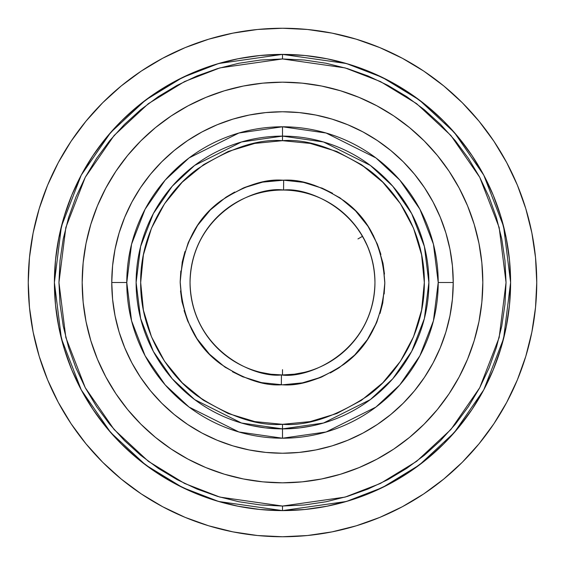 <?xml version="1.0" encoding="UTF-8"?>
<svg xmlns="http://www.w3.org/2000/svg" width="565" height="565" viewBox="0 0 565 565"><rect width="100%" height="100%" fill="white"/><g stroke="black" fill="none" stroke-linecap="round" stroke-linejoin="round"><path stroke-width="0.85" d="M190.045 282.5C191.302 350.406 254.49 378.225 281.448 374.948L281.335 384.807C263.65 385.952 243.388 378.988 220.548 363.931C196.062 346.183 182.601 319.034 180.186 282.493C182.573 245.888 196.154 218.648 220.929 200.787C244.073 185.694 264.597 178.822 282.5 180.186L283.665 180.193L283.552 190.052C256.425 185.892 191.309 213.549 190.045 282.5A92.455 92.455 0 0 1 283.552 190.052L283.665 180.193L262.612 182.135L243.48 187.919L225.838 197.305L210.357 209.947L197.63 225.357L188.138 242.943L182.248 262.04L180.186 281.921L182.022 301.816L187.693 320.984L196.987 338.675L209.537 354.227L224.87 367.045L242.406 376.636L261.468 382.632L282.5 384.814L302.388 382.865L321.52 377.081L339.162 367.695L354.643 355.053L367.37 339.643L376.862 322.057L382.752 302.96L384.814 283.079L382.978 263.184L377.307 244.016L368.013 226.325L355.463 210.773L340.13 197.955L322.594 188.364L303.532 182.368L283.665 180.193C301.35 179.049 321.612 186.012 344.452 201.069C368.938 218.817 382.399 245.966 384.814 282.507C382.427 319.112 368.846 346.352 344.071 364.213C320.927 379.306 300.403 386.178 282.5 384.814L281.335 384.807L281.448 374.948A92.455 92.455 0 0 1 190.045 282.5M252.527 425.784L265.373 427.882L282.5 428.884L282.5 424.322L282.5 428.884L241.509 423.03L194.671 399.61L172.212 378.755L153.334 351.388L140.614 318.533L136.116 282.5L140.614 246.467L153.334 213.612L172.212 186.245L194.671 165.39L241.509 141.97L282.5 136.116L282.5 140.678C257.852 138.785 229.482 148.235 197.404 169.041C166.95 190.801 140.113 234.355 140.678 282.5C140.113 330.645 166.95 374.2 197.404 395.959C229.482 416.765 257.852 426.215 282.5 424.322C307.148 426.215 335.518 416.765 367.596 395.959C398.05 374.2 424.887 330.645 424.322 282.5C424.887 234.355 398.05 190.801 367.596 169.041C335.518 148.235 307.148 138.785 282.5 140.678L282.5 136.116A146.384 146.384 0 0 1 428.884 282.5A146.384 146.384 0 0 1 282.5 428.884L282.5 438.214L238.903 431.985L189.07 407.075L165.178 384.885L145.106 355.781L131.574 320.828L126.786 282.5L131.574 244.172L145.106 209.22L165.178 180.115L189.07 157.925L238.903 133.015L282.5 126.786L282.5 136.116L282.5 126.786A155.714 155.714 0 0 1 438.214 282.5L453.236 282.5A170.736 170.736 0 0 1 282.5 453.236A170.736 170.736 0 0 1 111.764 282.5L126.786 282.5A155.714 155.714 0 0 1 282.5 126.786L326.097 133.015L375.93 157.925L399.822 180.115L419.894 209.22L433.426 244.172L438.214 282.5A155.714 155.714 0 0 1 282.5 438.214A155.714 155.714 0 0 1 126.786 282.5L111.764 282.5A170.736 170.736 0 0 1 282.5 111.764A170.736 170.736 0 0 1 453.236 282.5L452.41 265.762L449.952 249.193L445.884 232.935L440.234 217.165L433.073 202.016L424.456 187.644L414.477 174.19L403.226 161.774L390.811 150.523L377.356 140.544L362.984 131.928L347.835 124.766L332.065 119.116L315.807 115.048L299.238 112.59L282.5 111.764L265.762 112.59L249.193 115.048L232.935 119.116L217.165 124.766L202.016 131.928L187.644 140.544L174.19 150.523L161.774 161.774L150.523 174.19L140.544 187.644L131.928 202.016L124.766 217.165L119.116 232.935L115.048 249.193L112.59 265.762L111.764 282.5L112.59 299.238L115.048 315.807L119.116 332.065L124.766 347.835L131.928 362.984L140.544 377.356L150.523 390.811L161.774 403.226L174.19 414.477L187.644 424.456L202.016 433.073L217.165 440.234L232.935 445.884L249.193 449.952L265.762 452.41L282.5 453.236L299.238 452.41L315.807 449.952L332.065 445.884L347.835 440.234L362.984 433.073L377.356 424.456L390.811 414.477L403.226 403.226L414.477 390.811L424.456 377.356L433.073 362.984L440.234 347.835L445.884 332.065L449.952 315.807L452.41 299.238L453.236 282.5L438.214 282.5L433.426 320.828L419.894 355.781L399.822 384.885L375.93 407.075L326.097 431.985L282.5 438.214L282.5 428.884L281.179 428.877M282.5 506.042L282.5 510.605L218.634 501.48L182.544 487.539L145.636 464.981L110.641 432.486L81.233 389.843L61.416 338.647L54.395 282.5L61.416 226.353L81.233 175.157L110.641 132.514L145.636 100.019L182.544 77.462L218.634 63.52L282.5 54.395L282.5 58.958L219.905 67.899L184.543 81.565L148.376 103.663L114.081 135.515L85.258 177.304L65.837 227.476L58.958 282.5L65.837 337.524L85.258 387.696L114.081 429.485L148.376 461.337L184.543 483.435L219.905 497.101L282.5 506.042L260.592 504.969L238.889 501.748L217.61 496.416L196.952 489.029L177.12 479.65L158.306 468.371L140.685 455.298L124.434 440.566L109.702 424.315L96.629 406.694L85.35 387.88L75.971 368.048L68.584 347.39L63.252 326.111L60.031 304.408L58.958 282.5L60.031 260.592L63.252 238.889L68.584 217.61L75.971 196.952L85.35 177.12L96.629 158.306L109.702 140.685L124.434 124.434L140.685 109.702L158.306 96.629L177.12 85.35L196.952 75.971L217.61 68.584L238.889 63.252L260.592 60.031L282.5 58.958L304.408 60.031L326.111 63.252L347.39 68.584L368.048 75.971L387.88 85.35L406.694 96.629L424.315 109.702L440.566 124.434L455.298 140.685L468.371 158.306L479.65 177.12L489.029 196.952L496.416 217.61L501.748 238.889L504.969 260.592L506.042 282.5L504.969 304.408L501.748 326.111L496.416 347.39L489.029 368.048L479.65 387.88L468.371 406.694L455.298 424.315L440.566 440.566L424.315 455.298L406.694 468.371L387.88 479.65L368.048 489.029L347.39 496.416L326.111 501.748L304.408 504.969L282.5 506.042L345.095 497.101L380.457 483.435L416.624 461.337L450.919 429.485L479.742 387.696L499.163 337.524L506.042 282.5L499.163 227.476L479.742 177.304L450.919 135.515L416.624 103.663L380.457 81.565L345.095 67.899L282.5 58.958L282.5 54.395A228.105 228.105 0 0 1 510.605 282.5L503.584 338.647L483.767 389.843L454.359 432.486L419.364 464.981L382.456 487.539L346.366 501.48L282.5 510.605L282.5 506.042M374.955 282.5A92.455 92.455 0 0 1 281.448 374.948C308.575 379.108 373.691 351.451 374.955 282.5C373.698 214.594 310.51 186.775 283.552 190.052A92.455 92.455 0 0 1 374.955 282.5M293.899 374.249L294.301 374.2M304.302 372.349L294.365 374.192L282.5 374.955L288.595 374.75M276.454 374.757L282.5 374.955L271.144 374.256M270.642 374.192L260.755 372.363M28.25 282.5A254.25 254.25 0 0 1 282.5 28.25A254.25 254.25 0 0 1 536.75 282.5L535.528 307.424L531.863 332.1L525.803 356.303L517.399 379.8L506.727 402.351L493.902 423.757L479.035 443.793L462.283 462.283L443.793 479.035L423.757 493.902L402.351 506.727L379.8 517.399L356.303 525.803L332.1 531.863L307.424 535.528L282.5 536.75L257.576 535.528L232.9 531.863L208.697 525.803L185.2 517.399L162.649 506.727L141.243 493.902L121.207 479.035L102.717 462.283L85.965 443.793L71.098 423.757L58.273 402.351L47.601 379.8L39.197 356.303L33.137 332.1L29.472 307.424L28.25 282.5L29.472 257.576L33.137 232.9L39.197 208.697L47.601 185.2L58.273 162.649L71.098 141.243L85.965 121.207L102.717 102.717L121.207 85.965L141.243 71.098L162.649 58.273L185.2 47.601L208.697 39.197L232.9 33.137L257.576 29.472L282.5 28.25L307.424 29.472L332.1 33.137L356.303 39.197L379.8 47.601L402.351 58.273L423.757 71.098L443.793 85.965L462.283 102.717L479.035 121.207L493.902 141.243L506.727 162.649L517.399 185.2L525.803 208.697L531.863 232.9L535.528 257.576L536.75 282.5A254.25 254.25 0 0 1 282.5 536.75A254.25 254.25 0 0 1 28.25 282.5M349.396 218.683L355.971 226.381L362.568 236.276L367.836 246.926L371.191 256.397M54.395 282.5A228.105 228.105 0 0 1 282.5 54.395L346.366 63.52L382.456 77.462L419.364 100.019L454.359 132.514L483.767 175.157L503.584 226.353L510.605 282.5A228.105 228.105 0 0 1 282.5 510.605A228.105 228.105 0 0 1 54.395 282.5L55.497 304.86L58.781 327.001L64.219 348.718L71.762 369.793L81.332 390.027L92.837 409.23L106.171 427.211L121.207 443.793L137.789 458.829L155.77 472.163L174.973 483.668L195.208 493.238L216.282 500.781L237.999 506.219L260.14 509.503L282.5 510.605L304.86 509.503L327.001 506.219L348.718 500.781L369.793 493.238L390.027 483.668L409.23 472.163L427.211 458.829L443.793 443.793L458.829 427.211L472.163 409.23L483.668 390.027L493.238 369.793L500.781 348.718L506.219 327.001L509.503 304.86L510.605 282.5L509.503 260.14L506.219 237.999L500.781 216.282L493.238 195.208L483.668 174.973L472.163 155.77L458.829 137.789L443.793 121.207L427.211 106.171L409.23 92.837L390.027 81.332L369.793 71.762L348.718 64.219L327.001 58.781L304.86 55.497L282.5 54.395L260.14 55.497L237.999 58.781L216.282 64.219L195.208 71.762L174.973 81.332L155.77 92.837L137.789 106.171L121.207 121.207L106.171 137.789L92.837 155.77L81.332 174.973L71.762 195.208L64.219 216.282L58.781 237.999L55.497 260.14L54.395 282.5M288.524 428.764L282.5 428.884A146.384 146.384 0 0 1 136.116 282.5A146.384 146.384 0 0 1 282.5 136.116L323.491 141.97L370.329 165.39L392.788 186.245L411.666 213.612L424.386 246.467L428.884 282.5L424.386 318.533L411.666 351.388L392.788 378.755L370.329 399.61L323.491 423.03L282.5 428.884L288.659 428.757M409.222 209.22L399.836 194.967L391.926 185.263M412.189 214.608L416.97 224.651L412.189 214.601M416.97 224.651L419.88 231.947M421.645 237.039L421.193 235.676M396.962 191.245L402.937 199.29L408.82 208.527M394.483 188.216L394.97 188.795M396.976 191.267L392.972 186.457M391.022 184.261L391.432 184.706L391.022 184.261M82.179 282.5A200.321 200.321 0 0 1 282.5 82.179A200.321 200.321 0 0 1 482.821 282.5L481.853 302.134L478.972 321.577L474.19 340.653L467.573 359.156L459.161 376.933L449.062 393.791L437.345 409.583L424.145 424.145L409.583 437.345L393.791 449.062L376.933 459.161L359.156 467.573L340.653 474.19L321.577 478.972L302.134 481.853L282.5 482.821L262.866 481.853L243.423 478.972L224.347 474.19L205.844 467.573L188.067 459.161L171.209 449.062L155.417 437.345L140.855 424.145L127.655 409.583L115.938 393.791L105.839 376.933L97.427 359.156L90.81 340.653L86.028 321.577L83.147 302.134L82.179 282.5L83.147 262.866L86.028 243.423L90.81 224.347L97.427 205.844L105.839 188.067L115.938 171.209L127.655 155.417L140.855 140.855L155.417 127.655L171.209 115.938L188.067 105.839L205.844 97.427L224.347 90.81L243.423 86.028L262.866 83.147L282.5 82.179L302.134 83.147L321.577 86.028L340.653 90.81L359.156 97.427L376.933 105.839L393.791 115.938L409.583 127.655L424.145 140.855L437.345 155.417L449.062 171.209L459.161 188.067L467.573 205.844L474.19 224.347L478.972 243.423L481.853 262.866L482.821 282.5A200.321 200.321 0 0 1 282.5 482.821A200.321 200.321 0 0 1 82.179 282.5M306.385 426.928L302.353 427.536M309.592 426.356L310.934 426.102M313.321 425.607L312.72 425.735L313.321 425.607M288.072 428.779L299.662 427.875L311.011 426.081M392.626 186.055L391.432 184.713M421.843 237.639L418.75 228.973M407.026 125.592L393.826 115.966M391.051 114.144L377.314 106.043M282.5 82.179L273.997 82.363M185.193 107.407L171.244 115.917M171.209 115.938L155.417 127.655M157.974 439.408L171.174 449.034M173.949 450.856L187.686 458.957M282.5 482.821L295.601 482.39L282.5 482.821M379.807 457.594L393.756 449.083M393.791 449.062L409.583 437.345M304.302 427.253L308.13 426.624M276.476 428.764L282.5 428.884M252.28 425.735L265.373 427.882M254.829 143.404L282.5 140.678L310.171 143.404L336.775 151.469L361.296 164.577L382.788 182.213L400.423 203.704L413.531 228.225L421.596 254.829L424.322 282.5L421.596 310.171L413.531 336.775L400.423 361.296L382.788 382.788L361.296 400.423L336.775 413.531L310.171 421.596L282.5 424.322L254.829 421.596L228.225 413.531L203.704 400.423L182.213 382.788L164.577 361.296L151.469 336.775L143.404 310.171L140.678 282.5L143.404 254.829L151.469 228.225L164.577 203.704L182.213 182.213L203.704 164.577L228.225 151.469L254.829 143.404L282.5 140.678L310.171 143.404M271.242 374.27L271.687 374.32M260.91 372.399L262.153 372.688M312.713 369.877L313.321 369.665M282.5 369.665L282.5 374.955L283.489 374.948M365.442 241.651L359.347 231.099M369.736 251.884L367.836 246.919M373.281 264.978L373.401 265.606M365.421 241.608L362.568 236.276L357.991 238.917M39.197 208.697L47.601 185.2M141.243 71.098L162.649 58.273M356.303 39.197L379.8 47.601M493.902 141.243L506.727 162.649M525.803 356.303L517.399 379.8M423.757 493.902L402.351 506.727M208.697 525.803L185.2 517.399M71.098 423.757L58.273 402.351M361.296 164.577L372.469 172.869M203.704 400.423L192.531 392.131M281.321 180.193L262.647 182.128M252.958 184.543L244.32 187.573M234.701 192.036L226.537 196.846M218.161 202.941L210.455 209.848M204.014 216.854L198.018 224.785M192.806 233.267L188.399 242.336M184.981 251.531L182.361 261.503M182.297 261.8L182.135 262.626M180.828 270.995L180.193 281.405M180.525 290.897L181.951 301.428M184.091 310.51L187.573 320.68M191.394 329.07L197.496 339.445M202.178 345.879L209.396 354.086M216.056 360.308L225.739 367.624M232.455 371.742L242.512 376.678M242.773 376.791L243.416 377.06M250.804 379.786L262.513 382.844M283.679 384.807L302.353 382.872M312.042 380.457L320.68 377.427M330.299 372.964L338.463 368.154M346.839 362.059L354.545 355.152M360.986 348.146L366.982 340.215M372.194 331.733L376.601 322.664M380.019 313.469L382.639 303.497M382.703 303.2L382.865 302.374M384.172 294.005L384.807 283.595M384.475 274.103L383.049 263.572M380.909 254.49L377.427 244.32M373.606 235.93L367.504 225.555M362.822 219.121L355.604 210.915M348.944 204.692L339.261 197.376M332.545 193.258L322.488 188.322M322.227 188.209L321.584 187.94M314.197 185.214L302.487 182.156M286.815 136.179L287.225 136.193M277.775 136.193L278.157 136.179M140.544 187.644L131.928 202.016L124.766 217.165L119.116 232.935L115.048 249.193L112.59 265.762L111.764 282.5L112.59 299.238L115.048 315.807L119.116 332.065L124.766 347.835L131.928 362.984L140.544 377.356M187.644 424.456L202.016 433.073L217.165 440.234L232.935 445.884L249.193 449.952L265.762 452.41L282.5 453.236L299.238 452.41L315.807 449.952L332.065 445.884L347.835 440.234L362.984 433.073L377.356 424.456M424.456 377.356L433.073 362.984L440.234 347.835L445.884 332.065L449.952 315.807L452.41 299.238L453.236 282.5L452.41 265.762L449.952 249.193L445.884 232.935L440.234 217.165L433.073 202.016L424.456 187.644M377.356 140.544L362.984 131.928L347.835 124.766L332.065 119.116L315.807 115.048L299.238 112.59L291.003 111.976M273.997 111.976L265.762 112.59L249.193 115.048L232.935 119.116L217.165 124.766L202.016 131.928L187.644 140.544"/></g></svg>
